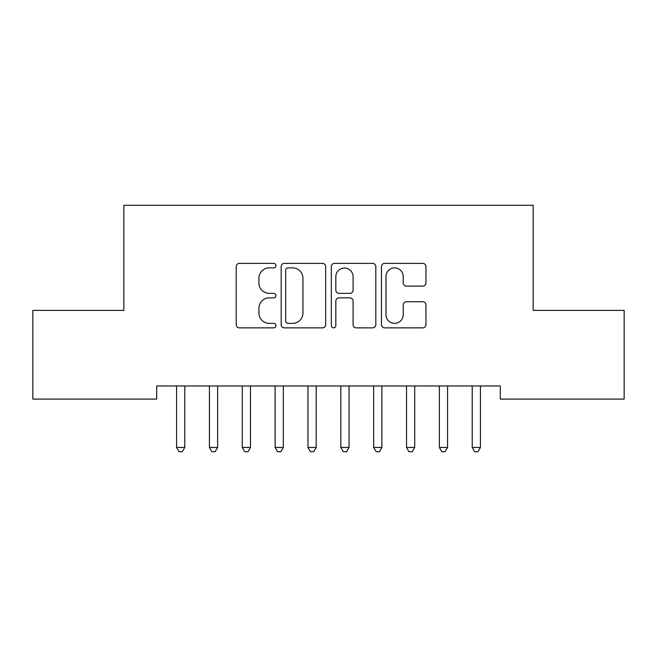 <?xml version="1.0" encoding="UTF-8"?>
<svg xmlns="http://www.w3.org/2000/svg" width="657" height="657" viewBox="0 0 657 657"><rect width="100%" height="100%" fill="white"/><g stroke="black" fill="none" stroke-linecap="round" stroke-linejoin="round"><path stroke-width="0.99" d="M275.94 265.633A2.258 2.258 0 0 0 273.682 263.375L239.427 263.375A3.228 3.228 0 0 0 236.2 266.594L236.2 324.64A3.228 3.228 0 0 0 239.427 327.859L273.682 327.859A2.258 2.258 0 0 0 275.94 325.601A2.258 2.258 0 0 0 273.682 323.351L269.247 323.351A10.315 10.315 0 0 1 258.932 313.028L258.932 308.19A10.315 10.315 0 0 1 269.247 297.876L273.682 297.876A2.258 2.258 0 0 0 275.94 295.617A2.258 2.258 0 0 0 273.682 293.359L269.247 293.359A10.315 10.315 0 0 1 258.932 283.044L258.932 278.207A10.315 10.315 0 0 1 269.247 267.884L273.682 267.884A2.258 2.258 0 0 0 275.94 265.633M422.738 286.107A3.228 3.228 0 0 0 425.958 282.88L425.958 266.594A3.228 3.228 0 0 0 422.738 263.375L384.69 263.375A3.228 3.228 0 0 0 381.462 266.594L381.462 324.64A3.228 3.228 0 0 0 384.69 327.859L422.738 327.859A3.228 3.228 0 0 0 425.958 324.64L425.958 304.971A3.228 3.228 0 0 0 422.738 301.744L406.453 301.744A3.228 3.228 0 0 0 403.226 304.971L403.226 314.719A8.623 8.623 0 0 1 394.602 323.351A8.623 8.623 0 0 1 385.979 314.719L385.979 276.515A8.623 8.623 0 0 1 394.602 267.884A8.623 8.623 0 0 1 403.226 276.515L403.226 282.88A3.228 3.228 0 0 0 406.453 286.107L422.738 286.107M500.306 385.955L156.695 385.955L156.695 399.095L32.85 399.095L32.85 310.4L123.845 310.4L123.845 205.28L533.156 205.28L533.156 310.4L624.15 310.4L624.15 399.095L500.306 399.095L500.306 385.955M325.675 266.594A3.228 3.228 0 0 0 322.456 263.375L284.407 263.375A3.228 3.228 0 0 0 281.18 266.594L281.18 324.64A3.228 3.228 0 0 0 284.407 327.859L322.456 327.859A3.228 3.228 0 0 0 325.675 324.64L325.675 266.594M334.544 263.375L372.593 263.375A3.228 3.228 0 0 1 375.82 266.594L375.82 324.64A3.228 3.228 0 0 1 372.593 327.859L356.308 327.859A3.228 3.228 0 0 1 353.088 324.64L353.088 301.095A3.228 3.228 0 0 0 349.861 297.876L339.061 297.876A3.228 3.228 0 0 0 335.834 301.095L335.834 325.601A2.258 2.258 0 0 1 333.575 327.859A2.258 2.258 0 0 1 331.325 325.601L331.325 266.594A3.228 3.228 0 0 1 334.544 263.375M287.955 267.884A2.258 2.258 0 0 0 285.696 270.142L285.696 321.092A2.258 2.258 0 0 0 287.955 323.351L292.628 323.351A10.315 10.315 0 0 0 302.943 313.028L302.943 278.207A10.315 10.315 0 0 0 292.628 267.884L287.955 267.884M353.088 276.671A8.623 8.623 0 0 0 344.465 268.048A8.623 8.623 0 0 0 335.834 276.671L335.834 290.139A3.228 3.228 0 0 0 339.061 293.359L349.861 293.359A3.228 3.228 0 0 0 353.088 290.139L353.088 276.671M176.133 385.955L176.331 386.439A3.285 3.285 0 0 1 176.569 387.663L176.569 447.45L184.781 447.45L184.781 387.663A3.285 3.285 0 0 1 185.019 386.439L185.217 385.955M184.781 447.45L182.317 451.72L179.032 451.72L176.569 447.45M208.983 385.955L209.181 386.439A3.285 3.285 0 0 1 209.419 387.663L209.419 447.45L217.631 447.45L217.631 387.663A3.285 3.285 0 0 1 217.869 386.439L218.067 385.955M217.631 447.45L215.168 451.72L211.883 451.72L209.419 447.45M241.833 385.955L242.031 386.439A3.285 3.285 0 0 1 242.269 387.663L242.269 447.45L250.481 447.45L250.481 387.663A3.285 3.285 0 0 1 250.719 386.439L250.917 385.955M250.481 447.45L248.018 451.72L244.733 451.72L242.269 447.45M274.683 385.955L274.881 386.439A3.285 3.285 0 0 1 275.119 387.663L275.119 447.45L283.331 447.45L283.331 387.663A3.285 3.285 0 0 1 283.569 386.439L283.767 385.955M283.331 447.45L280.868 451.72L277.583 451.72L275.119 447.45M307.533 385.955L307.731 386.439A3.285 3.285 0 0 1 307.969 387.663L307.969 447.45L316.181 447.45L316.181 387.663A3.285 3.285 0 0 1 316.419 386.439L316.617 385.955M316.181 447.45L313.718 451.72L310.433 451.72L307.969 447.45M340.383 385.955L340.581 386.439A3.285 3.285 0 0 1 340.819 387.663L340.819 447.45L349.031 447.45L349.031 387.663A3.285 3.285 0 0 1 349.269 386.439L349.467 385.955M349.031 447.45L346.567 451.72L343.283 451.72L340.819 447.45M373.233 385.955L373.431 386.439A3.285 3.285 0 0 1 373.669 387.663L373.669 447.45L381.881 447.45L381.881 387.663A3.285 3.285 0 0 1 382.119 386.439L382.317 385.955M381.881 447.45L379.418 451.72L376.132 451.72L373.669 447.45M406.083 385.955L406.281 386.439A3.285 3.285 0 0 1 406.519 387.663L406.519 447.45L414.731 447.45L414.731 387.663A3.285 3.285 0 0 1 414.969 386.439L415.167 385.955M414.731 447.45L412.268 451.72L408.983 451.72L406.519 447.45M438.933 385.955L439.131 386.439A3.285 3.285 0 0 1 439.369 387.663L439.369 447.45L447.581 447.45L447.581 387.663A3.285 3.285 0 0 1 447.819 386.439L448.017 385.955M447.581 447.45L445.118 451.72L441.833 451.72L439.369 447.45M471.783 385.955L471.981 386.439A3.285 3.285 0 0 1 472.219 387.663L472.219 447.45L480.431 447.45L480.431 387.663A3.285 3.285 0 0 1 480.669 386.439L480.867 385.955M480.431 447.45L477.968 451.72L474.683 451.72L472.219 447.45"/></g></svg>

